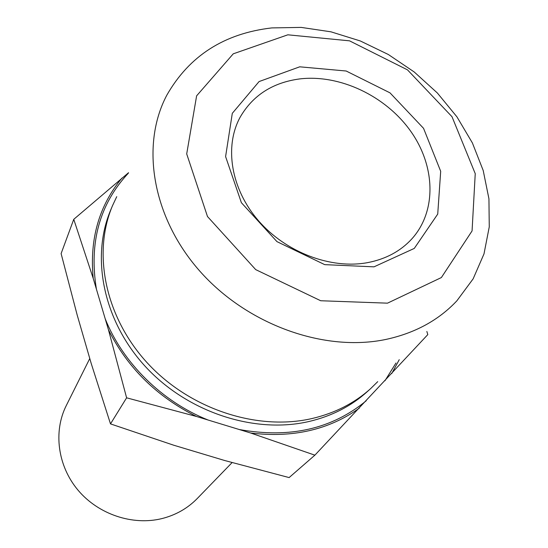 <?xml version="1.0" encoding="UTF-8"?>
<svg xmlns="http://www.w3.org/2000/svg" width="548" height="548" viewBox="0 0 548 548"><rect width="100%" height="100%" fill="white"/><g stroke="black" fill="none" stroke-linecap="round" stroke-linejoin="round"><path stroke-width="0.82" d="M128.568 172.695L73.754 219.323L93.215 278.377L108.463 329.78L126.609 397.821L196.479 416.48L250.744 433.03L314.881 455.169L427.803 334.602L426.858 331.471M399.239 359.68L391.731 373.531M359.262 408.212C328.923 429.824 292.755 438.092 250.744 433.03M196.479 416.48C156.865 396.704 127.526 367.804 108.463 329.78M377.73 381.648L370.599 388.655C354.474 403.164 334.999 413.117 312.182 418.501C257.396 431.208 190.101 409.253 147.672 363.31C105.189 317.367 92.283 253.423 112.498 205.706L116.745 196.657M386.292 339.349C415.165 333.013 438.688 320.176 456.854 300.838L473.143 278.843L484 253.875L489.261 226.872L488.932 198.78L483.206 170.51L472.39 142.932L456.929 116.84L437.345 92.982L414.254 72.007L388.327 54.499L360.303 40.963L330.978 31.825L301.188 27.4L271.808 27.914C224.248 33.414 189.245 55.855 166.791 95.229C140.48 144.925 152.036 216.981 199.609 270.897C247.066 324.834 324.656 352.508 386.292 339.349M387.498 303.16L320.717 300.749L255.704 269.616L207.487 216.529L186.704 153.926L196.616 95.838L233.256 53.82L287.837 34.812L349.521 40.833L407.486 69.863L452.004 116.71L475.239 173.654L472.068 230.927L441.373 277.555L387.498 303.16M374.01 266.842L414.274 248.422L437.729 214.09L440.688 171.291L423.549 128.328L390.012 92.859L346.178 71.014L299.722 66.815L259.06 81.57L232.297 113.333L225.598 156.584L241.38 202.691L276.966 241.634L324.717 264.643L374.01 266.842M299.598 78.933C339.609 74.117 385.34 95.756 410.384 130.787C435.475 165.749 437.023 211.138 411.733 239.01C400.451 251.258 385.737 259.136 367.592 262.636C330.917 269.452 285.905 252.416 258.457 220.7C230.955 188.992 224.118 146.72 240.072 117.334C252.744 95.386 272.589 82.59 299.598 78.933M232.085 462.594L197.253 498.516C187.663 508.318 175.956 514.99 162.133 518.538C132.774 525.875 98.455 514.476 78.056 490.207C57.629 465.93 53.225 431.591 66.24 405.643L89.783 358.515M314.881 455.169L289.118 477.582L224.701 460.519L173.654 445.195L110.504 423.892L91.269 363.666L77.172 314.99L61.109 253.594L73.754 219.323M126.609 397.821L110.504 423.892M93.215 278.377C89.447 239.092 99.044 205.651 121.999 178.038M370.599 388.655L367.153 391.765C351.104 406.212 331.732 416.124 309.038 421.494C254.553 434.167 187.697 412.384 145.556 366.728C103.373 321.073 90.578 257.485 110.703 209.987L112.498 205.706M384.949 380.771L395.992 362.995M239.305 429.536C289.741 438.606 332.054 429.009 366.249 400.746M105.195 318.765C122.718 362.762 161.838 401.52 208.048 420.008M128.294 173.243C99.544 204.164 88.92 242.805 96.414 289.159"/></g></svg>
